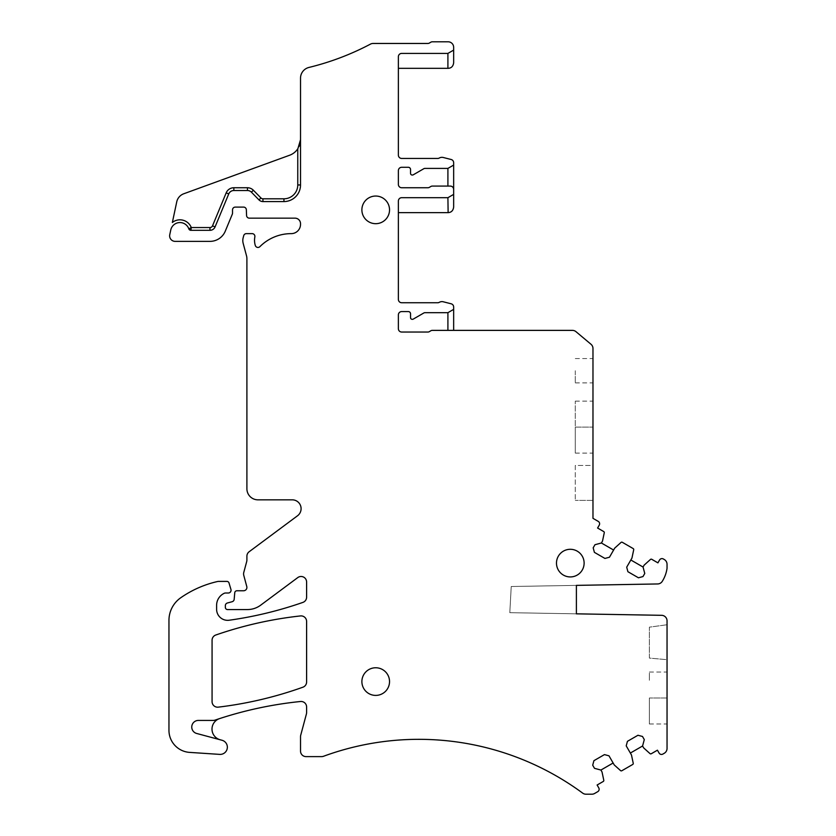 <?xml version="1.0" encoding="UTF-8"?>
<svg xmlns="http://www.w3.org/2000/svg" width="836" height="836" viewBox="0 0 836 836"><rect width="100%" height="100%" fill="white"/><g stroke="black" fill="none" stroke-linecap="round" stroke-linejoin="round"><path stroke-width="0.63" stroke-dasharray="4.18 3.13" d="M649.363 698.008L649.363 723.986L649.363 698.008L667.044 698.008L667.044 672.029L667.044 723.986L667.044 698.008L649.363 698.008M649.363 673.126L649.363 680.368L649.363 673.126M649.363 672.029L667.044 672.029M649.363 723.986L667.044 723.986M643.051 567.038L630.846 559.995L626.697 567.174L627.909 571.709L638.443 577.791L642.978 576.568L644.765 573.465L643.051 567.038L644.159 565.126L650.471 559.441A1.108 1.108 0 0 1 651.766 559.305L657.911 562.858L659.573 559.984A2.769 2.769 0 0 1 663.345 558.97L664.286 559.514A5.528 5.528 0 0 1 667.044 564.3L667.044 568.281A33.168 33.168 0 0 1 662.248 581.375A5.528 5.528 0 0 1 657.671 583.956L576.391 585.378L576.391 613.833L661.621 615.317A5.528 5.528 0 0 1 667.044 620.845L667.044 748.471A5.528 5.528 0 0 1 664.286 753.257L662.875 754.072A2.769 2.769 0 0 1 659.092 753.058L657.43 750.185L651.286 753.738A1.108 1.108 0 0 1 649.99 753.602L643.678 747.917L642.57 746.005L644.295 739.588L642.497 736.474L637.962 735.262L627.428 741.333L626.216 745.869L630.365 753.048L642.57 746.005M667.044 659.688L667.044 624.743L667.044 659.688L649.363 658.078L649.363 627.167L667.044 624.743L649.363 627.167L649.363 658.078L667.044 659.688M453.655 50.097L447.908 53.41L401.688 53.41A3.313 3.313 0 0 0 398.375 56.723L398.375 68.333L448.127 68.333A5.528 5.528 0 0 0 453.655 62.804L453.655 47.328A5.528 5.528 0 0 0 448.127 41.8L432.285 41.8A2.769 2.769 0 0 0 430.906 42.166L429.317 43.085A2.769 2.769 0 0 1 427.927 43.462L373.086 43.462A5.528 5.528 0 0 0 370.505 44.099A267.572 267.572 0 0 1 308.965 67.434A11.056 11.056 0 0 0 300.521 78.176L300.521 184.955L297.762 184.955L297.762 148.829A16.584 16.584 0 0 1 289.611 155.245L183.774 193.764A11.056 11.056 0 0 0 176.741 201.852L172.362 222.47A12.164 12.164 0 0 1 191.277 227.549L190.901 230.318L209.972 230.318A5.528 5.528 0 0 0 215.082 226.901L228.74 193.921L215.082 226.901A5.528 5.528 0 0 1 209.972 230.318A5.528 5.528 0 0 0 215.082 226.901L228.74 193.921A5.528 5.528 0 0 1 233.85 190.514A5.528 5.528 0 0 0 228.74 193.921A5.528 5.528 0 0 1 233.85 190.514L247.456 190.514A5.528 5.528 0 0 1 251.406 192.165L258.982 199.909L251.406 192.165A5.591 5.591 0 0 0 247.456 190.514L233.85 190.514L247.456 190.514A5.528 5.528 0 0 1 251.406 192.165L258.982 199.909A5.591 5.591 0 0 0 262.932 201.57A5.528 5.528 0 0 1 258.982 199.909A5.528 5.528 0 0 0 262.932 201.57L283.937 201.57L262.932 201.57M220.202 739.776A11.056 11.056 0 0 1 219.628 718.584A386.984 386.984 0 0 0 214.988 720.13A5.528 5.528 0 0 1 213.201 720.423L198.372 720.423A6.636 6.636 0 0 0 196.659 733.465L222.031 740.268A7.19 7.19 0 0 1 219.701 754.385L189.605 752.39A22.112 22.112 0 0 1 168.956 730.33L168.956 620.396A27.64 27.64 0 0 1 180.827 597.698A105.033 105.033 0 0 1 217.475 581.532A5.528 5.528 0 0 1 218.698 581.396L226.901 581.396A2.215 2.215 0 0 1 229.012 582.974L230.945 589.453A2.769 2.769 0 0 1 228.291 593.006L225.48 593.006A2.769 2.769 0 0 0 224.32 593.257A13.282 13.282 0 0 0 216.608 605.316L216.608 609.277A11.056 11.056 0 0 0 229.2 620.228A386.984 386.984 0 0 0 302.893 602.401A5.528 5.528 0 0 0 306.603 597.176L306.603 582.023A5.528 5.528 0 0 0 297.773 577.582L260.654 605.191A22.112 22.112 0 0 1 247.456 609.559L227.549 609.559A2.215 2.215 0 0 1 225.344 607.344L225.344 605.661A2.769 2.769 0 0 1 227.392 602.996L232.136 601.721A2.769 2.769 0 0 0 234.174 599.297L234.749 592.776A2.215 2.215 0 0 1 236.954 590.759L243.579 590.759A3.313 3.313 0 0 0 246.787 586.579L243.767 575.325A5.528 5.528 0 0 1 243.767 572.472L246.714 561.499A5.528 5.528 0 0 0 246.902 560.057L246.902 556.191A5.528 5.528 0 0 1 249.128 551.76L297.511 515.781A8.841 8.841 0 0 0 292.234 499.834L257.958 499.834A11.056 11.056 0 0 1 246.902 488.778L246.902 258.711A11.056 11.056 0 0 0 246.526 255.847L243.182 243.391A11.056 11.056 0 0 1 243.182 237.664L243.715 235.679A2.769 2.769 0 0 1 246.39 233.631L252.138 233.631A2.769 2.769 0 0 1 254.865 236.818L254.74 237.591A17.692 17.692 0 0 0 255.314 245.502A2.769 2.769 0 0 0 259.912 246.641A44.224 44.224 0 0 1 291.241 233.631A9.28 9.28 0 0 0 300.521 224.351L300.521 223.682A5.528 5.528 0 0 0 294.993 218.154L249.337 218.154A2.769 2.769 0 0 1 246.568 215.5L246.348 209.752A2.769 2.769 0 0 0 243.579 207.098L235.292 207.098A2.769 2.769 0 0 0 232.523 209.857L232.523 213.117A2.769 2.769 0 0 1 232.314 214.183L225.292 231.133A16.584 16.584 0 0 1 209.972 241.374L175.173 241.374A5.528 5.528 0 0 1 169.76 234.697L170.753 230.015A9.395 9.395 0 0 1 188.811 228.845L190.901 230.318L209.972 230.318L190.901 230.318A2.215 2.215 0 0 1 188.811 228.845A9.395 9.395 0 0 0 170.753 230.015A9.395 9.395 0 0 1 188.811 228.845L191.235 227.873M297.919 148.578L299.131 146.31M299.445 145.537L300.417 141.566M300.521 184.955L300.521 139.685L300.521 184.955A16.584 16.584 0 0 1 283.937 201.57A16.584 16.584 0 0 0 300.521 184.955A16.584 16.584 0 0 1 283.937 201.57L283.937 198.801L262.932 198.801L262.932 200.797M453.655 165.079L447.908 168.402L424.949 168.402A2.215 2.215 0 0 0 423.842 168.694L413.256 174.808A1.662 1.662 0 0 1 412.42 175.027L412.2 175.027A1.662 1.662 0 0 1 410.539 173.376L410.539 169.499A2.215 2.215 0 0 0 408.323 167.294L401.688 167.294A3.313 3.313 0 0 0 398.375 170.607L398.375 184.432A3.313 3.313 0 0 0 401.688 187.745L427.927 187.745A2.769 2.769 0 0 0 429.317 187.379L430.906 186.459A2.769 2.769 0 0 1 432.285 186.083L450.343 186.083M453.655 189.406L453.028 187.463L451.335 186.24M398.375 68.333L398.375 155.13A3.313 3.313 0 0 0 401.688 158.443L437.824 158.443A2.769 2.769 0 0 0 439.203 158.077A5.528 5.528 0 0 1 443.331 157.513L451.158 159.498A3.313 3.313 0 0 1 453.655 162.717L453.655 207.098A5.528 5.528 0 0 1 448.127 212.626L398.375 212.626L398.375 201.016A3.313 3.313 0 0 1 401.688 197.693L447.908 197.693L453.655 194.38M453.655 309.372L447.908 312.685L424.949 312.685A2.215 2.215 0 0 0 423.842 312.977L413.256 319.101A1.662 1.662 0 0 1 412.42 319.321L412.2 319.321A1.662 1.662 0 0 1 410.539 317.659L410.539 313.793A2.215 2.215 0 0 0 408.323 311.577L401.688 311.577A3.313 3.313 0 0 0 398.375 314.9L398.375 328.715A3.313 3.313 0 0 0 401.688 332.038L427.927 332.038A2.769 2.769 0 0 0 429.317 331.662L430.906 330.742A2.769 2.769 0 0 1 432.285 330.377L572.43 330.377A5.528 5.528 0 0 1 575.983 331.673L591 344.265A5.528 5.528 0 0 1 592.975 348.507L592.975 518.341L598.242 521.382A2.769 2.769 0 0 1 599.245 525.154L597.594 528.028L603.738 531.581A1.108 1.108 0 0 1 604.271 532.762L602.505 541.08L601.397 542.992L594.981 544.717L593.184 547.82L594.396 552.356L604.93 558.438L609.465 557.225L613.603 550.046L601.397 542.992M608.984 755.817L613.122 763.007L600.917 770.05L594.5 768.326L592.703 765.222L593.915 760.687L604.449 754.605L608.984 755.817M556.483 563.119A13.825 13.825 0 0 1 570.309 549.294A13.825 13.825 0 0 1 584.124 563.119A13.825 13.825 0 0 1 570.309 576.934A13.825 13.825 0 0 1 556.483 563.119M361.883 681.591A13.825 13.825 0 0 1 375.709 667.765A13.825 13.825 0 0 1 389.534 681.591A13.825 13.825 0 0 1 375.709 695.406A13.825 13.825 0 0 1 361.883 681.591M361.883 209.857A13.825 13.825 0 0 1 375.709 196.042A13.825 13.825 0 0 1 389.534 209.857A13.825 13.825 0 0 1 375.709 223.682A13.825 13.825 0 0 1 361.883 209.857M613.603 550.046L614.711 548.123L621.023 542.439A1.108 1.108 0 0 1 622.318 542.303L633.186 548.583A1.108 1.108 0 0 1 633.709 549.764L631.943 558.082L630.846 559.995M398.375 212.626L398.375 299.413A3.313 3.313 0 0 0 401.688 302.736L437.824 302.736A2.769 2.769 0 0 0 439.203 302.371A5.528 5.528 0 0 1 443.331 301.796L451.158 303.792A3.313 3.313 0 0 1 453.655 307.011L453.655 330.377M613.122 763.007L614.23 764.919L620.552 770.604A1.108 1.108 0 0 0 621.838 770.74L632.706 764.47A1.108 1.108 0 0 0 633.239 763.278L631.473 754.971L630.365 753.048M600.917 770.05L602.024 771.962L603.791 780.281A1.108 1.108 0 0 1 603.258 781.461L597.113 785.014L598.775 787.888A2.769 2.769 0 0 1 597.761 791.661L594.647 793.458A5.528 5.528 0 0 1 591.888 794.2L585.952 794.2A5.528 5.528 0 0 1 582.671 793.124A276.413 276.413 0 0 0 323.553 756.266A5.528 5.528 0 0 1 321.651 756.611L306.049 756.611A5.528 5.528 0 0 1 300.521 751.083L300.521 736.683A5.528 5.528 0 0 1 300.709 735.252L306.415 713.965A5.528 5.528 0 0 0 306.603 712.533L306.603 707.005A5.528 5.528 0 0 0 300.521 701.498A386.984 386.984 0 0 0 219.628 718.584M212.072 640.261L212.072 701.634A5.528 5.528 0 0 0 218.259 707.141A386.984 386.984 0 0 0 302.935 687.192A5.528 5.528 0 0 0 306.603 681.988L306.603 621.43A5.528 5.528 0 0 0 300.469 615.933A386.984 386.984 0 0 0 215.782 635.015A5.528 5.528 0 0 0 212.072 640.261M592.975 427.123L592.975 401.134L592.975 427.123L575.283 427.123L575.283 453.102L575.283 401.134L575.283 427.123L592.975 427.123M592.975 370.735L592.975 382.898L592.975 370.735M592.975 465.443L592.975 500.388L592.975 465.443L575.283 465.443L575.283 500.388L575.283 465.443L592.975 465.443M576.391 585.378L576.391 613.833L509.803 612.673L511.235 586.506L576.391 585.378L576.391 613.833L509.803 612.673L511.235 586.506L576.391 585.378M575.283 370.735L575.283 382.898L575.283 370.735M592.975 500.388L575.283 500.388L592.975 500.388M247.456 190.514L247.456 187.745A8.297 8.297 0 0 1 253.371 190.232L260.957 197.975L258.982 199.909M251.406 192.165L253.371 190.232M228.74 193.921L226.18 192.865A8.297 8.297 0 0 1 233.85 187.745L233.85 190.514M233.85 187.745L247.456 187.745M215.082 226.901L212.522 225.845A2.769 2.769 0 0 1 209.972 227.549L191.277 227.549M226.18 192.865L212.522 225.845M297.762 184.955A13.825 13.825 0 0 1 283.937 198.801M262.932 198.801A2.769 2.769 0 0 1 260.957 197.975M575.283 401.134L592.975 401.134M575.283 453.102L592.975 453.102M575.283 358.571L592.975 358.571M575.283 382.898L592.975 382.898"/><path stroke-width="1.25" d="M630.846 559.995L643.051 567.038L644.159 565.126L650.471 559.441A1.108 1.108 0 0 1 651.766 559.305L657.911 562.858L659.573 559.984A2.769 2.769 0 0 1 663.345 558.97L664.286 559.514A5.528 5.528 0 0 1 667.044 564.3L667.044 568.281A33.168 33.168 0 0 1 662.248 581.375A5.528 5.528 0 0 1 657.671 583.956L576.391 585.378L576.391 613.833L661.621 615.317A5.528 5.528 0 0 1 667.044 620.845L667.044 748.471A5.528 5.528 0 0 1 664.286 753.257L662.875 754.072A2.769 2.769 0 0 1 659.092 753.058L657.43 750.185L651.286 753.738A1.108 1.108 0 0 1 649.99 753.602L643.678 747.917L642.57 746.005L630.365 753.048M226.18 192.865L228.74 193.921A5.528 5.528 0 0 1 233.85 190.514L247.456 190.514A5.591 5.591 0 0 1 251.406 192.165L258.982 199.909L260.947 197.965L253.371 190.232A8.35 8.35 0 0 0 247.456 187.745L233.85 187.745A8.297 8.297 0 0 0 226.18 192.865L212.522 225.845A2.769 2.769 0 0 1 209.972 227.549L209.972 230.318L209.972 227.549L191.277 227.549L188.811 228.845A9.395 9.395 0 0 0 170.753 230.015L169.76 234.697A5.528 5.528 0 0 0 175.173 241.374L209.972 241.374A16.584 16.584 0 0 0 225.292 231.133L232.314 214.183A2.769 2.769 0 0 0 232.523 213.117L232.523 209.857A2.769 2.769 0 0 1 235.292 207.098L243.579 207.098A2.769 2.769 0 0 1 246.348 209.752L246.568 215.5A2.769 2.769 0 0 0 249.337 218.154L294.993 218.154A5.528 5.528 0 0 1 300.521 223.682L300.521 224.351A9.28 9.28 0 0 1 291.241 233.631A44.224 44.224 0 0 0 259.912 246.641A2.769 2.769 0 0 1 255.314 245.502A17.692 17.692 0 0 1 254.74 237.591L254.865 236.818A2.769 2.769 0 0 0 252.138 233.631L246.39 233.631A2.769 2.769 0 0 0 243.715 235.679L243.182 237.664A11.056 11.056 0 0 0 243.182 243.391L246.526 255.847A11.056 11.056 0 0 1 246.902 258.711L246.902 488.778A11.056 11.056 0 0 0 257.958 499.834L292.234 499.834A8.841 8.841 0 0 1 297.511 515.781L249.128 551.76A5.528 5.528 0 0 0 246.902 556.191L246.902 560.057A5.528 5.528 0 0 1 246.714 561.499L243.767 572.472A5.528 5.528 0 0 0 243.767 575.325L246.787 586.579A3.313 3.313 0 0 1 243.579 590.759L236.954 590.759A2.215 2.215 0 0 0 234.749 592.776L234.174 599.297A2.769 2.769 0 0 1 232.136 601.721L227.392 602.996A2.769 2.769 0 0 0 225.344 605.661L225.344 607.344A2.215 2.215 0 0 0 227.549 609.559L247.456 609.559A22.112 22.112 0 0 0 260.654 605.191L297.773 577.582A5.528 5.528 0 0 1 306.603 582.023L306.603 597.176A5.528 5.528 0 0 1 302.893 602.401A386.984 386.984 0 0 1 229.2 620.228A11.056 11.056 0 0 1 216.608 609.277L216.608 605.316A13.282 13.282 0 0 1 224.32 593.257A2.769 2.769 0 0 1 225.48 593.006L228.291 593.006A2.769 2.769 0 0 0 230.945 589.453L229.012 582.974A2.215 2.215 0 0 0 226.901 581.396L218.698 581.396A5.528 5.528 0 0 0 217.475 581.532A105.033 105.033 0 0 0 180.827 597.698A27.64 27.64 0 0 0 168.956 620.396L168.956 730.33A22.112 22.112 0 0 0 189.605 752.39L219.701 754.385A7.19 7.19 0 0 0 222.031 740.268L196.659 733.465A6.636 6.636 0 0 1 198.372 720.423L213.201 720.423A5.528 5.528 0 0 0 214.988 720.13A386.984 386.984 0 0 1 300.521 701.498A5.528 5.528 0 0 1 306.603 707.005L306.603 712.533A5.528 5.528 0 0 1 306.415 713.965L300.709 735.252A5.528 5.528 0 0 0 300.521 736.683L300.521 751.083A5.528 5.528 0 0 0 306.049 756.611L321.651 756.611A5.528 5.528 0 0 0 323.553 756.266A276.413 276.413 0 0 1 582.671 793.124A5.528 5.528 0 0 0 585.952 794.2L591.888 794.2A5.528 5.528 0 0 0 594.647 793.458L597.761 791.661A2.769 2.769 0 0 0 598.775 787.888L597.113 785.014L603.258 781.461A1.108 1.108 0 0 0 603.791 780.281L602.024 771.962L600.917 770.05L594.5 768.326L592.703 765.222L593.915 760.687L604.449 754.605L608.984 755.817L614.23 764.919L620.552 770.604A1.108 1.108 0 0 0 621.838 770.74L632.706 764.47A1.108 1.108 0 0 0 633.239 763.278L631.473 754.971L626.216 745.869L627.428 741.333L637.962 735.262L642.497 736.474L644.295 739.588L642.57 746.005M300.417 141.566L300.521 139.685L297.919 148.578M299.131 146.31L299.445 145.537M260.947 197.965A2.821 2.821 0 0 0 262.943 198.801L283.937 198.801A13.825 13.825 0 0 0 297.762 184.955L297.762 148.829A16.584 16.584 0 0 1 289.611 155.245L183.774 193.764A11.056 11.056 0 0 0 176.741 201.852L172.362 222.47A12.164 12.164 0 0 1 191.277 227.549L190.901 230.318A2.215 2.215 0 0 1 188.811 228.845L190.901 230.318L209.972 230.318A5.528 5.528 0 0 0 215.082 226.901L228.74 193.921M447.908 186.083L447.908 168.402L424.949 168.402A2.215 2.215 0 0 0 423.842 168.694L413.256 174.808A1.662 1.662 0 0 1 412.42 175.027L412.2 175.027A1.662 1.662 0 0 1 410.539 173.376L410.539 169.499A2.215 2.215 0 0 0 408.323 167.294L401.688 167.294A3.313 3.313 0 0 0 398.375 170.607L398.375 184.432A3.313 3.313 0 0 0 401.688 187.745L427.927 187.745A2.769 2.769 0 0 0 429.317 187.379L430.906 186.459A2.769 2.769 0 0 1 432.285 186.083L450.343 186.083A3.313 3.313 0 0 1 453.655 189.406L453.655 207.098C453.154 210.63 451.315 212.469 448.127 212.626L447.908 197.693L401.688 197.693A3.313 3.313 0 0 0 398.375 201.016L398.375 299.413A3.313 3.313 0 0 0 401.688 302.736L437.824 302.736A2.769 2.769 0 0 0 439.203 302.371A5.528 5.528 0 0 1 443.331 301.796L451.158 303.792A3.313 3.313 0 0 1 453.655 307.011L453.655 309.372L447.908 312.685L424.949 312.685A2.215 2.215 0 0 0 423.842 312.977L413.256 319.101A1.662 1.662 0 0 1 412.42 319.321L412.2 319.321A1.662 1.662 0 0 1 410.539 317.659L410.539 313.793A2.215 2.215 0 0 0 408.323 311.577L401.688 311.577A3.313 3.313 0 0 0 398.375 314.9L398.375 328.715A3.313 3.313 0 0 0 401.688 332.038L427.927 332.038A2.769 2.769 0 0 0 429.317 331.662L430.906 330.742A2.769 2.769 0 0 1 432.285 330.377L572.43 330.377A5.528 5.528 0 0 1 575.983 331.673L591 344.265A5.528 5.528 0 0 1 592.975 348.507L592.975 518.341L598.242 521.382A2.769 2.769 0 0 1 599.245 525.154L597.594 528.028L603.738 531.581A1.108 1.108 0 0 1 604.271 532.762L602.505 541.08L601.397 542.992L594.981 544.717L593.184 547.82L594.396 552.356L604.93 558.438L609.465 557.225L614.711 548.123L621.023 542.439A1.108 1.108 0 0 1 622.318 542.303L633.186 548.583A1.108 1.108 0 0 1 633.709 549.764L631.943 558.082L626.697 567.174L627.909 571.709L638.443 577.791L642.978 576.568L644.765 573.465L643.051 567.038M398.375 68.333L447.908 68.333L447.908 53.41L401.688 53.41A3.313 3.313 0 0 0 398.375 56.723L398.375 155.13A3.313 3.313 0 0 0 401.688 158.443L437.824 158.443A2.769 2.769 0 0 0 439.203 158.077A5.528 5.528 0 0 1 443.331 157.513L451.158 159.498A3.313 3.313 0 0 1 453.655 162.717L453.655 189.406M451.335 186.24L450.343 186.083M398.375 212.626L447.908 212.626M447.908 330.377L447.908 312.685M453.655 330.377L453.655 309.372M613.603 550.046L601.397 542.992M258.982 199.909A5.591 5.591 0 0 0 262.932 201.57L283.937 201.57L262.932 201.57L262.943 198.801M613.122 763.007L600.917 770.05M220.202 739.776A11.056 11.056 0 0 1 219.628 718.584M447.908 68.333L448.127 68.333C451.315 68.176 453.154 66.337 453.655 62.804L453.655 50.097L447.908 53.41M283.937 198.801L283.937 201.57A16.584 16.584 0 0 0 300.521 184.955L300.521 78.176A11.056 11.056 0 0 1 308.965 67.434A267.572 267.572 0 0 0 370.505 44.099A5.528 5.528 0 0 1 373.086 43.462L427.927 43.462A2.769 2.769 0 0 0 429.317 43.085L430.906 42.166A2.769 2.769 0 0 1 432.285 41.8L448.127 41.8A5.528 5.528 0 0 1 453.655 47.328L453.655 50.097M453.655 165.079L447.908 168.402M453.655 194.38L447.908 197.693M584.124 563.119A13.825 13.825 0 0 1 570.309 576.934A13.825 13.825 0 0 1 556.483 563.119A13.825 13.825 0 0 1 570.309 549.294A13.825 13.825 0 0 1 584.124 563.119M389.534 681.591A13.825 13.825 0 0 1 375.709 695.406A13.825 13.825 0 0 1 361.883 681.591A13.825 13.825 0 0 1 375.709 667.765A13.825 13.825 0 0 1 389.534 681.591M389.534 209.857A13.825 13.825 0 0 1 375.709 223.682A13.825 13.825 0 0 1 361.883 209.857A13.825 13.825 0 0 1 375.709 196.042A13.825 13.825 0 0 1 389.534 209.857M212.072 640.261L212.072 701.634A5.528 5.528 0 0 0 218.259 707.141A386.984 386.984 0 0 0 302.935 687.192A5.528 5.528 0 0 0 306.603 681.988L306.603 621.43A5.528 5.528 0 0 0 300.469 615.933A386.984 386.984 0 0 0 215.782 635.015A5.528 5.528 0 0 0 212.072 640.261M297.762 184.955L300.521 184.955M262.932 200.797L262.932 201.57M212.522 225.845L215.082 226.901M233.85 190.514L233.85 187.745M247.456 190.514L247.456 187.745M251.406 192.165L253.371 190.232"/></g></svg>
